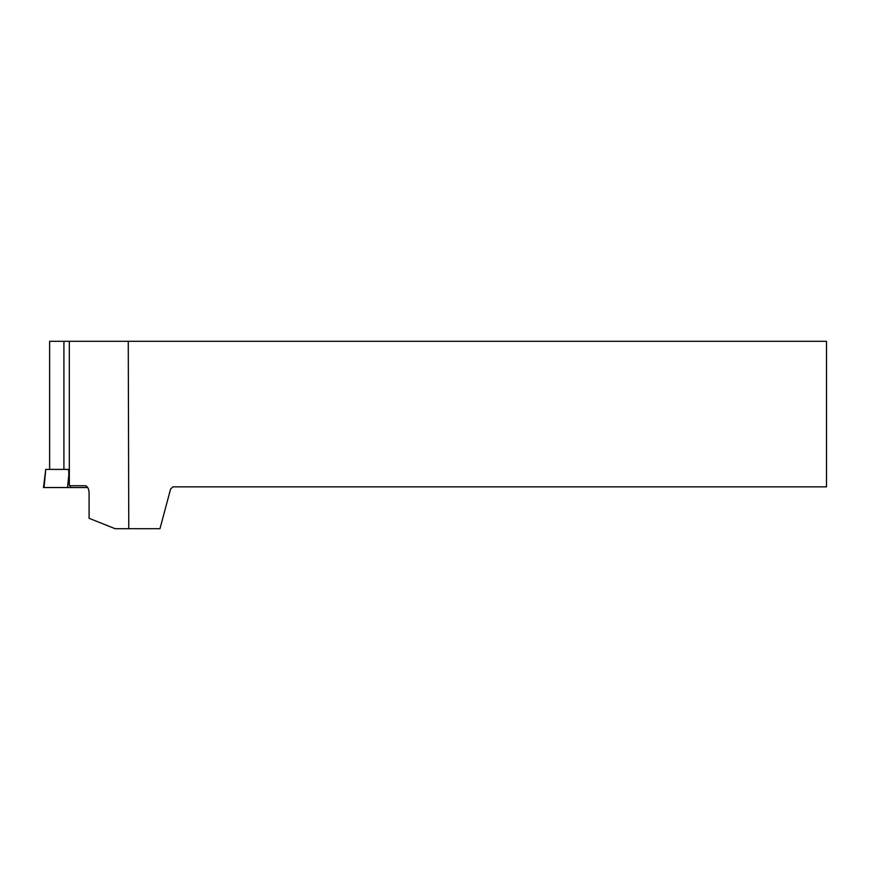 <?xml version="1.0" encoding="UTF-8"?>
<svg xmlns="http://www.w3.org/2000/svg" width="870" height="870" viewBox="0 0 870 870"><rect width="100%" height="100%" fill="white"/><g stroke="black" fill="none" stroke-linecap="round" stroke-linejoin="round"><path stroke-width="1.3" d="M45.729 469.398L43.5 487.537L87.761 487.537L44.055 487.537L45.729 469.398L68.599 469.398M128.771 528.699L159.971 528.699L170.563 489.136L172.847 486.852L826.5 486.852L826.5 341.301L128.26 341.301L128.771 528.699L115.112 528.699L89.088 518.303L89.088 493.018C88.849 488.581 87.544 486.145 85.151 485.71L69.328 485.71L69.328 341.301L128.26 341.301M69.328 485.71L68.599 469.387L63.912 469.387L63.912 341.301L49.623 341.301L49.623 469.387L63.912 469.387M63.912 341.301L69.328 341.301M70.416 485.71L70.405 487.537M67.512 487.537L68.926 473.954"/></g></svg>
